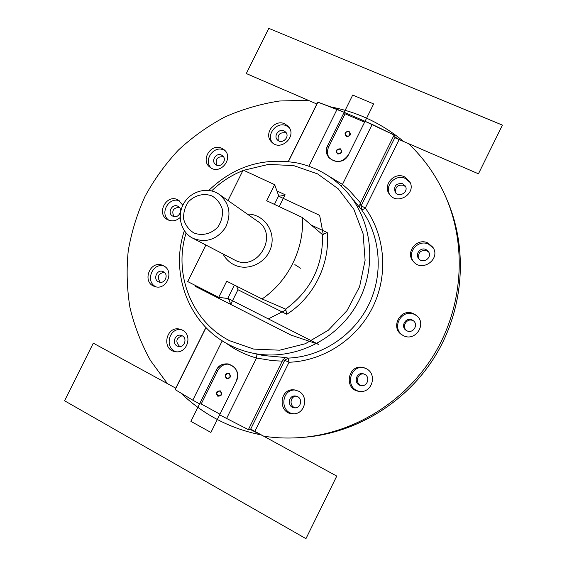 <?xml version="1.0" encoding="UTF-8"?>
<svg xmlns="http://www.w3.org/2000/svg" width="567" height="567" viewBox="0 0 567 567"><rect width="100%" height="100%" fill="white"/><g stroke="black" fill="none" stroke-linecap="round" stroke-linejoin="round"><path stroke-width="0.85" d="M274.435 204.382L278.695 195.799L274.655 184.672L266.674 200.739L302.438 217.537C304.337 248.75 288.242 281.282 262.074 298.965L226.715 281.211L218.706 297.342L187.712 281.572L205.885 245.022M274.655 184.672L243.158 170.072L228.012 200.541M219.953 414.193L201.221 403.959L219.953 414.193M205.998 327.591L175.196 389.642L192.801 400.182L199.57 403.888L201.221 403.959L217.778 370.577C220.308 366.034 224.064 363.886 229.054 364.134M250.699 429.091L336.763 476.089L305.953 538.65L64.574 400.777L93.307 343.155L175.883 388.246L167.378 383.604L150.482 360.513C141.247 343.758 134.4 326.089 129.949 307.512C126.909 288.653 126.342 269.715 128.248 250.685C131.544 231.839 137.157 213.695 145.088 196.26C154.252 179.434 165.38 164.019 178.463 150.021C192.525 137.008 207.997 125.987 224.886 116.972C242.392 109.233 260.607 103.91 279.531 101.011L308.129 100.253L316.981 104.073L246.284 73.547L268.801 28.35L502.426 125.123L478.442 173.8L394.83 137.696M288.44 161.552L317.917 102.188L344.162 112.309L327.698 145.506C325.72 149.943 326.145 154.018 328.98 157.725C336.188 163.608 342.688 162.609 348.485 154.727L365.042 121.303L394.108 135.038L395.142 137.065L399.154 139.56L408.396 143.557C423.847 158.165 436.066 175.409 445.045 195.268C466.542 243.427 463.593 303.168 436.172 350.987C408.58 398.707 358.337 431.345 305.811 437.079C291.629 438.589 277.603 438.305 263.74 436.214L250.465 429.559L284.726 360.293L282.841 359.861L282.281 361.108L273.003 360.718L256.525 358.025C245.476 354.921 235.39 349.988 226.283 343.233M199.57 403.888L216.204 370.343C218.883 365.587 222.831 363.454 228.054 363.929C236.361 366.629 239.132 372.342 236.354 381.081L219.62 414.853L248.374 429.644L250.465 429.559M226.517 418.623L256.525 358.025M192.801 400.182L222.25 340.81M298.483 391.138C309.135 396.064 305.06 414.279 293.387 413.797C277.773 414.427 278.73 387.991 294.195 389.876L298.483 391.138M365.998 368.55C377.742 373.795 372.186 393.427 359.506 391.393C343.17 390.068 347.677 363.206 363.454 367.607L365.998 368.55M413.938 313.891L416.036 315.181C427.858 323.431 415.108 342.78 402.79 335.288C389.203 328.506 400.536 306.761 413.938 313.891M427.894 242.995L432.791 247.177C441.246 258.8 422.146 272.762 413.329 261.465C404.895 252.521 416.887 237.29 427.894 242.995M404.384 176.784L409.565 181.426C417.135 193.39 396.921 206.041 389.359 194.141C382.434 185.239 394.164 171.659 404.384 176.784M182.319 330.079C193.149 335.083 186.947 354.169 175.288 351.653C161.078 349.839 166.046 325.486 179.838 329.165L182.319 330.079M163.388 265.717C174.863 270.863 166.606 290.949 154.826 286.519C141.445 282.72 149.716 259.842 162.474 265.306L163.388 265.717M180.15 217.48C176.337 220.96 172.219 221.725 167.797 219.783C155.762 214.206 166.237 193.574 177.925 199.818L182.85 205.204M221.86 148.299L224 149.638C234.497 157.548 220.414 175.65 210.201 167.407C199.995 160.603 210.952 142.65 221.86 148.299M284.804 123.861L288.27 126.384C297.597 136.009 280.743 151.991 271.706 142.133C263.116 134.386 274.4 118.631 284.804 123.861M447.271 200.477C467.669 247.977 464.182 306.371 437.037 352.972C409.721 399.473 360.52 431.189 309.072 436.817L303.012 437.355C355.523 433.606 406.695 402.62 435.413 355.693C463.969 308.675 468.087 248.927 447.271 200.477M295.57 407.829C289.142 406.865 289.794 396.227 296.279 396.135M179.76 346.536C175.246 341.788 176.039 338.187 182.135 335.735M160.298 282.295C156.783 277.135 158.058 273.769 164.125 272.203M361.562 385.617C354.729 383.887 357.047 372.703 363.964 373.993M406.674 330.646C401.174 326.585 407.049 317.435 413.067 320.702L413.676 321.042M173.956 216.566C171.39 211.002 173.155 207.905 179.257 207.288M419.027 258.977C417.688 252.634 420.289 249.891 426.838 250.749L428.829 252.258M216.743 165.153C215.049 159.185 217.296 156.386 223.469 156.768M395.681 192.858C395.022 186.961 397.68 184.459 403.669 185.338L405.688 186.869M278.362 140.651C277.291 134.783 279.737 132.168 285.697 132.806L286.448 133.217M344.162 112.309L345.105 113.797L364.602 122.196L345.105 113.797L328.718 146.832C326.904 150.829 327.116 154.607 329.37 158.172M328.109 175.727L342.489 184.424L349.428 190.54L360.513 202.951L359.868 204.134L359.762 207.607L353.546 199.896M208.826 190.399C234.107 166.131 263.712 157.024 297.647 163.055C316.79 167.3 333.049 176.776 346.43 191.483C372.88 220.974 377.587 268.574 356.6 304.89C335.721 341.277 292.14 361.207 253.272 353.269C244.724 351.54 236.616 348.684 228.969 344.693C188.768 324.324 169.824 273.599 184.339 230.741M258.254 354.403L263.081 355.502L285.605 357.522L282.841 359.861M186.089 233.002C173.19 273.889 191.611 321.496 229.663 340.739L253.803 349.109L279.694 350.193L305.252 343.758L328.336 330.228L346.983 310.659L359.591 286.675L365.105 260.31L363.107 233.781L353.858 209.294L338.23 188.818L317.591 173.899L293.678 165.599L268.389 164.416L243.647 170.298M242.903 170.589C231.194 175.302 220.776 182.078 211.64 190.909M360.513 202.951L394.108 135.038L395.638 138.043M342.489 184.424L372.221 124.393L337.11 109.268L308.852 166.23M248.374 429.644L282.281 361.108M340.115 149.227L340.987 149.908C341.518 153.267 340.228 154.274 337.11 152.941C336.259 150.276 337.259 149.036 340.115 149.227M348.762 131.778L349.711 132.55C350.066 135.931 348.726 136.881 345.679 135.393C344.956 132.763 345.983 131.558 348.762 131.778M220.131 391.322C222.044 393.526 221.64 395.086 218.912 396C215.97 394.178 216.07 392.534 219.209 391.053L220.131 391.322M228.87 373.703C230.797 375.985 230.351 377.537 227.509 378.359C224.674 376.382 224.858 374.744 228.076 373.447L228.87 373.703M283.996 130.885C278.872 128.291 273.251 136.016 277.433 139.907C281.927 144.932 290.432 136.867 285.662 132.083L283.996 130.885M289.17 127.561L286.505 125.839C276.88 120.984 265.717 134.62 272.536 142.87M402.726 183.715C396.057 183.063 393.541 185.898 395.192 192.227C398.913 198.344 409.197 191.894 405.228 185.912L402.726 183.715M410.111 182.496L405.32 178.47C395.716 173.658 384.22 185.657 389.763 194.679M221.477 155.075C216.098 152.275 210.626 161.099 215.623 164.522C220.719 168.739 227.814 159.618 222.484 155.698L221.477 155.075M225.113 150.716L223.965 150.085C213.922 144.847 202.887 160.404 211.208 168.052M426.044 249.565C420.671 246.765 414.704 254.101 418.694 258.595C423.053 264.498 432.862 257.319 428.368 251.493L426.044 249.565M433.351 248.112L428.673 244.235C418.262 238.835 406.411 252.535 413.534 261.692M177.832 206.232C172.063 203.135 166.818 213.291 172.737 216.119C178.414 219.436 183.956 209.358 178.095 206.374L177.832 206.232M179.874 201.058C169.115 195.884 158.98 213.639 168.916 220.272M412.174 320.001C405.653 316.506 399.933 326.968 406.433 330.511C412.656 334.594 419.275 324.551 413.024 320.504L412.174 320.001M416.901 315.911L414.824 314.628C402.152 307.831 390.557 327.719 402.783 335.288M364.581 374.263L363.121 373.745C355.474 371.846 353.326 384.717 361.158 385.574C367.522 386.807 370.506 376.927 364.581 374.263M364.538 367.926C349.633 363.901 344.438 388.813 359.684 391.414M163.388 271.742L162.864 271.508C156.57 268.907 152.523 280.112 159.065 282.047C164.926 284.343 169.122 274.329 163.388 271.742M163.863 265.973C152.247 262.429 144.876 281.834 155.96 286.817M182.191 335.763L180.873 335.288C174.09 333.58 171.673 345.487 178.619 346.465C184.431 347.805 187.606 338.279 182.191 335.763M181.227 329.583C168.753 327.478 164.083 348.514 176.337 351.767M297.547 396.624L295.279 395.979C287.745 395.227 287.299 408.02 294.875 407.864C300.737 408.247 302.898 399.111 297.547 396.624M295.364 390.046C281.026 388.884 279.524 412.96 293.94 413.775M236.659 286.207L237.963 289.73L230.691 304.38C229.656 301.176 228.742 299.227 227.948 298.54L218.706 297.342M262.074 298.965L285.676 309.157L286.789 314.295L237.963 289.73M285.676 309.157L285.655 309.15C310.865 290.559 323.162 265.717 322.538 234.639L302.438 217.537M193.078 238.353C180.93 232.477 176.543 215.722 183.779 203.461C190.795 191.086 207.536 186.479 218.72 194.02C229.472 202.816 231.747 213.957 225.56 227.431C217.005 239.558 206.211 243.215 193.17 238.395L193.078 238.353M193.786 232.909C202.043 236.269 211.611 233.895 217.997 226.85C221.442 221.499 222.909 215.722 222.399 209.528C220.606 203.666 217.189 199.159 212.15 196.012C203.865 192.759 194.403 195.211 188.116 202.192C184.707 207.487 183.24 213.199 183.708 219.337C185.43 225.177 188.79 229.699 193.786 232.909M342.425 184.537L341.128 186.011M256.95 354.106L256.567 357.905M196.465 286.023L195.417 286.42L195.785 285.676M322.538 234.639L327.237 232.583C330.2 264.066 313.778 297.292 286.789 314.295M276.93 190.944L285.102 194.743C282.033 195.835 279.978 196.253 278.921 195.998M348.485 154.727L373.653 103.931L352.717 95.05L327.698 145.506C320.475 158.739 342.22 168.519 348.485 154.727M216.204 370.343L190.902 421.359L210.91 432.444L236.354 381.081C243.59 367.622 222.42 356.48 216.204 370.343L217.778 370.577M286.108 309.873L268.347 318.902L227.806 298.327M278.517 196.161L319.639 215.347L323.296 234.653M228.175 298.511L216.218 297.03L291.062 335.125L318.456 344.339L228.175 298.511M294.847 264.619L300.602 268.248M181.206 393.335C191.292 403.08 202.547 411.38 214.957 418.219C229.408 426.143 244.873 431.707 261.337 434.903M403.661 141.509C382.271 123.726 358.174 112.238 331.362 107.05M372.221 124.393L394.108 135.038M317.917 102.188L337.11 109.268M348.981 131.338C351.412 134.528 350.548 136.271 346.387 136.576C343.963 133.394 344.828 131.65 348.981 131.338M340.335 148.795C342.752 151.999 341.887 153.742 337.734 154.033C335.324 150.829 336.188 149.086 340.335 148.795M229.082 373.256C231.4 376.715 230.521 378.48 226.467 378.543C224.156 375.085 225.028 373.327 229.082 373.256M220.35 390.883C222.654 394.356 221.782 396.12 217.728 396.17C215.432 392.69 216.303 390.932 220.35 390.883M247.269 214.05C263.208 213.83 275.633 230.379 271.267 246.461C267.27 262.634 248.034 271.954 233.973 264.725C229.203 262.308 225.56 258.715 223.029 253.959M399.154 139.56L365.283 208.054C385.276 235.695 388.508 275.144 372.71 307.215C356.877 339.264 323.417 361.009 289.028 362.263L254.852 431.367M175.77 388.182L205.899 327.492M288.298 161.538L316.861 104.023M285.605 357.522L288.043 358.11C321.149 356.87 353.319 335.926 368.564 305.081C383.767 274.222 380.691 236.269 361.477 209.634L359.762 207.607M311.304 225.078L327.237 232.583M230.691 304.38L195.417 286.42M285.102 194.743L279.205 206.622M359.868 204.134L361.186 205.715L395.142 137.065M327.698 145.506L328.718 146.832M234.781 260.076L234.837 260.104C257.567 272.564 279.545 234.384 257.305 221.087L219.691 194.701M227.736 298.462L234.384 285.066M361.186 205.715L361.477 209.634C362.044 209.932 363.312 209.407 365.283 208.054L361.186 205.715M289.028 362.263L288.043 358.11L284.726 360.293L289.028 362.263M305.811 437.079L309.072 436.817M253.272 353.269L263.081 355.502M228.551 364.021L228.054 363.929M409.565 181.426L409.813 181.879M432.791 247.177L433.188 247.814M413.024 320.504L413.471 320.851M416.036 315.181L416.894 315.904M363.121 373.745L363.582 373.866M363.454 367.607L364.383 367.877M179.838 329.165L180.228 329.264M294.195 389.876L294.84 389.954M193.17 238.395L234.837 260.104"/></g></svg>
